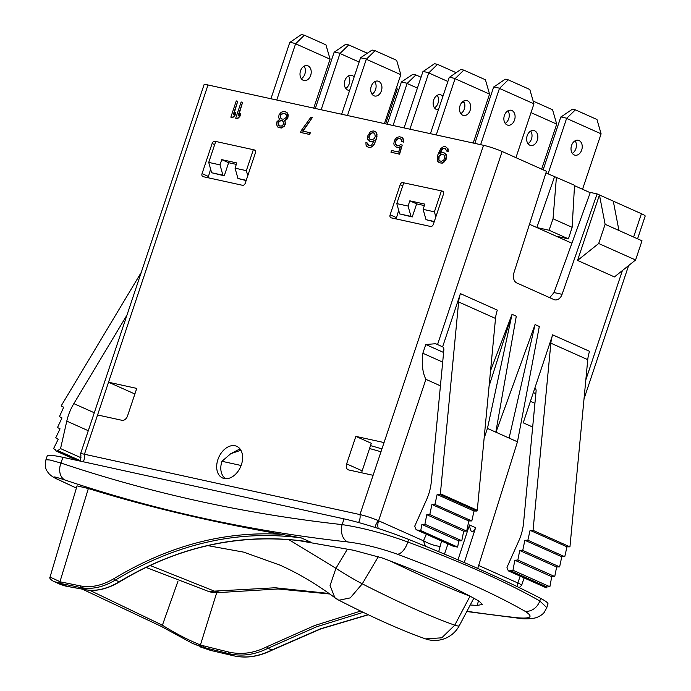 <?xml version="1.0" encoding="UTF-8"?>
<svg xmlns="http://www.w3.org/2000/svg" width="691" height="691" viewBox="0 0 691 691"><rect width="100%" height="100%" fill="white"/><g stroke="black" fill="none" stroke-linecap="round" stroke-linejoin="round"><path stroke-width="1.04" d="M80.061 461.07L80.942 455.766L80.51 454.091A13.88 1.425 18.5 0 1 80.502 453.97A13.88 1.425 18.5 0 1 84.44 454.246A8.905 6.418 -77.6 0 1 83.257 461.769M76.373 488.096L58.985 479.96C53.846 477.792 50.253 475.408 48.223 472.817C47.135 470.761 44.189 469.224 45.943 459.722L50.028 460.016L60.972 463.039A2762.454 1894.541 -65.9 0 0 342.131 524.607L344.049 518.872A55.53 5.692 18.5 0 1 408.675 539.429A416.448 42.704 -161.5 0 1 540.647 598.389A55.53 5.692 18.5 0 1 547.98 604.081L546.797 607.631L539.792 600.963A13.88 11.6 119.8 0 1 524.935 611.207C533.702 616.735 531.198 618.92 517.412 617.771A2776.334 1904.059 114.1 0 1 466.926 611.276M344.049 518.872L62.89 457.312L60.972 463.039A13.88 10.08 108.6 0 0 65.127 480.064A2776.334 1904.059 -65.9 0 0 347.694 541.943C363.302 543.903 379.86 547.998 397.368 554.208C450.877 574.169 493.4 593.172 524.935 611.207M45.943 459.722L47.135 456.172A55.53 5.692 18.5 0 1 62.89 457.312M76.381 488.079L59.728 480.28C50.581 475.892 52.378 475.823 65.127 480.064M347.694 541.943A13.88 9.864 96.3 0 1 342.131 524.607C362.576 527.699 384.472 533.504 407.82 542.003C463.1 562.69 507.09 582.34 539.792 600.963L540.647 598.389M297.225 540.336L353.585 550.261L382.494 558.052C423.773 573.452 456.017 587.86 479.226 601.274L482.413 604.478L477.075 605.437L470.251 604.979M88.353 488.52L77.038 485.868L50.046 577.063L60.367 581.865A1.391 1.071 101.3 0 0 60.938 583.558A2215.51 227.184 18.5 0 1 81.028 587.609C91.912 589.717 103.348 587.203 115.337 580.069C176.041 543.532 238.041 529.487 301.319 537.935L281.513 534.307C211.394 521.999 147.01 506.736 88.353 488.52L59.944 581.779A1.391 1.071 101.9 0 0 60.506 583.472L67.269 586.383L60.376 584.396L53.725 581.425L60.506 583.472M307.478 541.606L310.579 542.072L301.319 537.935M517.127 586.599A11.108 7.618 114.1 0 1 517.861 582.988A13.88 1.425 18.5 0 1 521.627 585.337A13.88 1.425 18.5 0 1 521.541 585.432L519.235 587.618M633.612 237.048L641.421 213.718A13.88 1.425 18.5 0 1 645.187 216.058L637.568 238.81M442.689 362.11L422.849 353.248C421.57 364.166 422.59 372.864 425.906 379.333L440.435 385.828M416.941 529.988A2.773 1.9 -65.9 0 1 416.604 529.893A2.773 1.9 -65.9 0 1 415.818 529.004L414.73 526.153L426.477 499.878A41.641 28.564 114.1 0 0 431.296 481.895L443.847 349.922A4.163 2.859 -65.9 0 0 442.611 346.83L460.413 293.623A27.761 19.037 114.1 0 0 458.625 301.958L440.374 493.771L440.107 494.566L437.127 494.531L434.915 504.439L431.918 504.473L429.793 514.596L426.779 514.7L424.905 524.244L421.881 524.417L420.75 530.584L416.941 529.988L453.84 546.477A2.773 1.9 114.1 0 1 453.503 546.374A2.773 1.9 114.1 0 1 453.201 546.192M442.611 346.83L437.541 344.567L502.141 151.484L546.46 171.29L513.923 272.807A8.327 6.003 -77.6 0 0 516.877 282.999L553.957 299.574A8.327 6.003 -77.6 0 0 554.804 299.851A8.327 6.003 -77.6 0 0 562.077 294.323L554.018 292.561L549.725 297.683M641.421 213.718L613.288 201.141L618.955 230.492L605.117 224.307L598.691 243.508L577.546 260.438L599.451 194.966L597.102 193.912L562.077 294.323M577.546 260.438L614.446 276.918L635.59 259.989L642.008 240.796L618.955 230.492M509.181 571.207A2.773 1.9 -65.9 0 1 508.844 571.103A2.773 1.9 -65.9 0 1 508.058 570.222L506.969 567.371L518.708 541.088A41.641 28.564 114.1 0 0 523.536 523.113L536.086 391.141A4.163 2.859 -65.9 0 0 534.851 388.048L552.653 334.841A27.761 19.037 -65.9 0 0 550.865 343.177L587.756 359.657L569.945 546.857L566.966 546.823L564.754 556.73L561.757 556.765L559.632 566.888L556.626 566.991L554.743 576.536L551.72 576.709L549.881 586.737L546.84 586.979L546.702 587.782L509.181 571.207L546.08 587.687A2.773 1.9 114.1 0 1 545.743 587.592A2.773 1.9 114.1 0 1 545.441 587.402M534.851 388.048L523.217 422.814L532.675 427.038M477.723 568.434L517.464 441.817L539.308 326.48L535.067 324.589L496.846 429.811L496.406 432.411M517.464 441.817L495.818 432.151L516.289 316.202L512.048 314.301L490.541 370.73M425.466 546.227L423.462 540.811L426.364 534.255M97.586 414.963L108.539 382.227L136.749 388.402L127.55 415.904A5.554 3.809 114.1 0 1 122.031 420.318L97.586 414.963L84.44 454.246L359.959 514.579A13.88 1.425 18.5 0 1 378.582 520.764A11.108 7.618 -65.9 0 0 378.253 528.477M438.681 551.686L441.584 541.053M489.09 386.053L512.048 314.301L487.457 428.42L484.132 438.154M444.468 554.104L447.958 543.903M495.818 432.151L487.457 428.42M509.103 438.085L535.067 324.589M358.543 522.517A8.905 6.418 -77.6 0 0 359.959 514.579L483.519 145.3L208 84.976L108.539 382.227L134.875 394M384.058 442.56L355.848 436.384L371.274 443.277L361.548 472.765M230.803 453.676L239.984 448.891M373.105 475.296L348.653 469.94A5.554 3.809 114.1 0 1 348.143 469.776A5.554 3.809 114.1 0 1 346.64 463.877L355.848 436.384M422.849 353.248L425.777 344.507L435.658 343.721L437.541 344.567M483.519 145.3A13.88 1.425 18.5 0 1 502.141 151.484M425.906 379.333L378.582 520.764A8.905 6.107 -65.9 0 0 375.066 527.449M241.401 464.723A17.353 11.902 114.1 0 1 222.571 477.999A17.353 11.902 114.1 0 1 217.89 459.584A17.353 11.902 114.1 0 1 236.728 446.308A17.353 11.902 114.1 0 1 241.401 464.723M446.636 151.061L448.226 151.493L448.062 148.859L445.73 146.786L443.423 146.647L440.668 148.643L437.749 155.043L437.351 160.891L439.321 162.808L441.869 162.998L443.423 162.221L445.678 159.379L446.239 156.166L445.099 153.324L442.793 152.443L439.536 153.583L441.299 149.895L443.086 148.427L445.393 148.565L446.636 151.061L447.854 151.329L447.69 148.695L445.73 146.786M439.321 162.808L442.231 163.162L443.795 162.385L446.049 159.543L446.343 154.784L444.002 152.711M440.055 153.298L442.499 149.126L444.304 148.41L445.531 148.677M396.85 145.352L395.693 144.065L395.883 141.145L398.266 138.701L400.633 138.848M401.817 141.62L403.648 142.104L403.354 139.072L402.49 137.768L399.562 136.671L396.669 137.526L394.414 140.368L393.861 143.581L394.129 145.127L396.098 147.036L398.88 147.278L400.443 146.509L398.595 152.037L391.547 150.491L390.968 152.219L399.234 154.033L402.24 145.05L400.538 144.678L399.217 145.499L396.677 145.309L395.321 143.901L395.287 141.672L396.936 139.064L398.983 138.399L401.298 139.28L401.817 141.62L403.276 141.94L402.991 138.908L401.022 136.991M396.098 147.036L397.921 147.52L400.305 146.924M390.968 152.219L399.597 154.197L402.24 145.05M368.605 145.473L367.5 143.089L365.91 142.657L366.075 145.283L366.947 146.587L369.383 147.58L372.276 146.725L374.531 143.883L376.958 136.628L376.785 133.251L375.913 131.955L373.235 130.91L370.341 131.756L367.508 136.334L367.802 139.357L370.134 141.439L372.682 141.629L374.081 140.852M300.594 132.43L309.706 134.512L310.285 132.784L302.623 131.022L312.341 117.574L310.881 117.254L301.172 130.703L300.594 132.43L309.335 134.348L309.913 132.62M303.047 131.117L312.341 117.574M278.896 127.68L281.574 127.982L284.208 126.332L285.616 123.672L284.839 120.536L286.765 119.474L287.827 117.85L288.268 114.982L287.015 112.486L284.087 111.389L281.202 112.236L279.06 114.741L278.62 117.608L279.613 119.31L276.987 121.702L276.547 124.57L277.799 127.066L281.202 127.818L283.837 126.168L284.899 124.544L285.228 122.022L284.476 120.372L286.394 119.31L287.801 116.649L287.516 113.626L285.547 111.709M235.709 118.221L237.531 118.705L239.803 116.606L240.727 113.842L238.093 115.777L242.601 102.303L241.142 101.983L235.709 118.221L237.168 118.541L239.431 116.442L240.356 113.678M238.706 115.207L242.601 102.303M230.846 117.159L232.677 117.643L234.94 115.544L235.864 112.78L233.23 114.715L237.739 101.24L236.279 100.921L230.846 117.159L232.306 117.479L234.569 115.38L235.501 112.616M233.843 114.145L237.739 101.24M403.803 182.64L396.789 203.595L408.079 206.065L409.832 200.822L424.87 204.121L423.125 209.356L434.406 211.826L441.419 190.88L403.743 182.83M443.294 191.718L442.447 191.122A2.773 1.9 114.1 0 1 442.706 191.208A2.773 1.9 114.1 0 1 443.449 194.154L433.378 224.273A2.773 1.9 114.1 0 1 430.623 226.475L391.123 217.829A2.773 1.9 114.1 0 1 390.864 217.751A2.773 1.9 114.1 0 1 390.121 214.797L400.201 184.678A2.773 1.9 114.1 0 1 402.957 182.476M215.73 141.482L214.884 141.292L215.67 141.646M255.229 150.534L254.383 149.938A2.773 1.9 114.1 0 1 254.642 150.025A2.773 1.9 114.1 0 1 255.385 152.97L245.305 183.089A2.773 1.9 114.1 0 1 242.55 185.3L203.059 176.654A2.773 1.9 114.1 0 1 202.8 176.568A2.773 1.9 114.1 0 1 202.057 173.622L212.128 143.503A2.773 1.9 114.1 0 1 214.884 141.292M80.502 453.97L204.061 84.691A13.88 1.425 18.5 0 1 208 84.976M77.513 460.508L56.247 451.007A2.773 1.9 -65.9 0 0 57.828 450.618L60.549 448.597L66.794 421.121A41.641 28.564 114.1 0 1 73.842 403.63L94.287 412.76M77.081 460.413L55.643 450.834L56.031 450.083L53.561 448.64L58.225 439.226L55.721 437.844L60.048 428.835L57.508 427.522L61.991 417.908L59.426 416.656L63.693 407.198L61.093 406.014L141.232 272.444M56.247 451.007L55.643 450.834M126.963 315.087L73.842 403.63M81.011 457.744L60.549 448.597M597.102 193.912L590.313 192.426L554.018 292.561M398.69 210.332L396.142 218.926M210.617 169.148L208.069 177.751M613.288 201.141L599.451 194.966L605.117 224.307M598.691 243.508L635.59 259.989M590.218 192.694L574.515 185.68M571.906 243.223L556.203 236.201L568.425 238.879L572.131 227.322L574.541 185.266L545.942 172.914M556.203 236.201L529.479 224.264M423.125 209.356L426.027 219.686L434.207 221.794M396.789 203.595L399.7 213.925L412.251 216.957L416.647 203.871L424.386 205.572M235.052 168.172L246.341 170.651L253.347 149.697L215.739 141.456L208.725 162.411L220.006 164.881L221.759 159.647L236.806 162.938L235.052 168.172L237.963 178.503L246.151 180.584M208.725 162.411L211.627 172.741L224.273 175.816L228.626 162.713L236.322 164.389M554.545 176.758L536.829 227.546L549.051 230.224L553.042 218.797L556.428 177.172M572.131 227.322L553.042 218.797M568.425 238.879L549.051 230.224M434.406 211.826L435.84 216.914M426.027 219.686L434.302 221.5M409.832 200.822L416.647 203.871M408.079 206.065L410.981 216.395L412.251 216.957M399.7 213.925L410.981 216.395M246.341 170.651L247.767 175.739M237.963 178.503L246.238 180.316M221.759 159.647L228.626 162.713M220.006 164.881L222.917 175.212L224.273 175.816M211.627 172.741L222.917 175.212M276.763 100.031L295.593 43.775L330.091 59.184L313.714 108.124M310.682 75.345A7.636 5.502 -77.6 0 1 303.98 80.536A7.636 5.502 -77.6 0 1 300.542 70.81A7.636 5.502 -77.6 0 1 307.245 65.619A7.636 5.502 -77.6 0 1 310.682 75.345M270.932 98.753L289.762 42.497L301.354 34.55L304.368 35.206L295.593 43.775M304.066 66.172A7.636 5.502 -77.6 0 1 304.852 74.067A7.636 5.502 -77.6 0 1 301.328 78.705M304.368 35.206L325.945 44.855L330.091 59.184M295.636 43.55L289.857 42.289M321.151 109.748L339.972 53.492L359.113 62.043M349.655 90.322A7.636 5.502 -77.6 0 1 348.359 90.253A7.636 5.502 -77.6 0 1 344.921 80.527A7.636 5.502 -77.6 0 1 351.633 75.336A7.636 5.502 -77.6 0 1 354.12 76.96M315.321 108.47L334.142 52.214L345.742 44.267L348.748 44.924L339.972 53.492M348.454 75.889A7.636 5.502 -77.6 0 1 349.24 83.784A7.636 5.502 -77.6 0 1 345.707 88.422M367.327 53.224L348.748 44.924M340.015 53.267L334.245 52.006M347.478 115.518L366.308 59.253L400.797 74.671L384.429 123.603M381.397 90.823A7.636 5.502 -77.6 0 1 374.695 96.023A7.636 5.502 -77.6 0 1 371.248 86.297A7.636 5.502 -77.6 0 1 377.96 81.106A7.636 5.502 -77.6 0 1 381.397 90.823M341.648 114.24L360.572 57.768L372.069 50.037L375.075 50.693L366.308 59.253M374.781 81.659A7.636 5.502 -77.6 0 1 375.567 89.554A7.636 5.502 -77.6 0 1 372.043 94.192M375.075 50.693L396.66 60.333L400.797 74.671M366.351 59.037L360.572 57.768M409.918 129.191L428.74 72.926L447.88 81.478M438.422 109.765A7.636 5.502 -77.6 0 1 437.127 109.688A7.636 5.502 -77.6 0 1 433.689 99.97A7.636 5.502 -77.6 0 1 440.4 94.771A7.636 5.502 -77.6 0 1 442.888 96.394M404.088 127.913L422.909 71.648L434.509 63.71L437.515 64.367L428.74 72.926M437.222 95.332A7.636 5.502 -77.6 0 1 438.008 103.227A7.636 5.502 -77.6 0 1 434.475 107.856M456.095 72.667L437.515 64.367M428.783 72.71L423.013 71.441M436.246 134.952L455.067 78.696L489.565 94.106L473.197 143.046M470.165 110.266A7.636 5.502 -77.6 0 1 463.462 115.457A7.636 5.502 -77.6 0 1 460.016 105.732A7.636 5.502 -77.6 0 1 466.727 100.541A7.636 5.502 -77.6 0 1 470.165 110.266M430.415 133.674L449.245 77.418L460.837 69.471L463.842 70.128L455.067 78.696M463.549 101.093A7.636 5.502 -77.6 0 1 464.335 108.988A7.636 5.502 -77.6 0 1 460.802 113.626M463.842 70.128L485.428 79.776L489.565 94.106M455.119 78.472L449.34 77.211M480.634 144.669L499.455 88.413L533.953 103.823L515.944 157.652M514.553 119.984A7.636 5.502 -77.6 0 1 507.842 125.175A7.636 5.502 -77.6 0 1 504.404 115.449A7.636 5.502 -77.6 0 1 511.107 110.258A7.636 5.502 -77.6 0 1 514.553 119.984M474.803 143.4L493.624 87.135L505.216 79.189L508.231 79.845L499.455 88.413M507.937 110.81A7.636 5.502 -77.6 0 1 508.723 118.705A7.636 5.502 -77.6 0 1 505.19 123.344M508.231 79.845L529.816 89.493L533.953 103.823M499.498 88.189L493.728 86.928M548.049 173.864L566.603 118.411L601.101 133.829L582.548 189.274M581.701 149.99A7.636 5.502 -77.6 0 1 574.99 155.181A7.636 5.502 -77.6 0 1 571.552 145.456A7.636 5.502 -77.6 0 1 578.263 140.264A7.636 5.502 -77.6 0 1 581.701 149.99M543.152 169.805L560.772 117.142L572.373 109.195L575.378 109.852L566.603 118.411M575.085 140.817A7.636 5.502 -77.6 0 1 575.871 148.712A7.636 5.502 -77.6 0 1 572.338 153.35M575.378 109.852L596.964 119.491L601.101 133.829M566.646 118.196L560.876 116.926M533.271 101.145L552.575 109.774L556.721 124.112L531.008 112.624M556.721 124.112L541.649 169.14M537.313 140.264A7.636 5.502 -77.6 0 1 530.61 145.456A7.636 5.502 -77.6 0 1 527.173 135.73A7.636 5.502 -77.6 0 1 533.875 130.539A7.636 5.502 -77.6 0 1 537.313 140.264M530.697 131.1A7.636 5.502 -77.6 0 1 531.483 138.995A7.636 5.502 -77.6 0 1 527.959 143.624M464.525 103.14L462.219 102.113M393.067 125.503L407.12 83.49L417.416 88.094M387.236 124.225L401.393 82.004L412.89 74.274L415.896 74.93L407.12 83.49M421.044 77.228L415.896 74.93M407.172 83.274L401.393 82.004M396.686 86.962L397.239 89.191L396.116 88.681M397.239 89.191L385.63 123.87M470.035 596.152L454.764 625.174L441.782 637.81L425.561 638.89A27.761 27.761 0 0 0 459.273 625.718A27.761 3.075 28 0 1 454.764 625.174C430.381 616.562 399.545 602.785 362.265 583.843L350.268 597.888L338.91 600.237C373.14 617.737 402.015 630.624 425.561 638.89M288.708 539.559L335.938 568.304L347.366 549.215M207.749 545.622L243.716 552.144L279.967 565.126C298.624 573.47 316.927 584.336 334.876 597.732L337.294 599.08M338.91 600.237A27.761 27.761 0 0 1 334.876 597.732L330.073 585.51L335.938 568.304A27.761 2.056 30.2 0 0 362.265 583.843L378.357 556.592M329.054 593.474L275.268 587.765L214.348 591.125L150.241 565.523M220.438 592.481L214.348 591.125L208.812 591.556A27.761 27.761 0 0 0 220.412 592.481L278.058 588.974L329.797 594.01M225.948 478.725A16.662 11.427 114.1 0 1 221.958 461.294L241.133 465.492M221.958 461.294L230.708 453.728L240.883 450.238M438.742 156.745L441.126 154.3L443.665 154.49L444.918 156.987L443.993 159.751L441.359 161.4L439.044 160.519L438.405 158.533L439.329 155.769M439.701 155.933L441.489 154.464L443.803 154.603M439.882 161.081L438.915 159.837L439.113 156.909M375.913 131.955L374.444 131.178M376.785 133.251L375.55 131.791M377.053 134.797L376.414 133.087M376.958 136.628L376.681 134.633M376.388 139.098L376.586 136.464M375.584 141.517L376.025 138.934M374.531 143.883L375.213 141.353M373.468 145.507L374.159 143.719M372.276 146.725L373.097 145.343M370.713 147.494L371.905 146.561M369.383 147.58L370.341 147.33M368.044 147.2L369.011 147.416M367.638 144.229L367.128 142.925M368.13 145.075L367.267 144.065M372.682 141.629L374.228 140.394L371.637 145.024L369.832 145.741L367.767 144.911M371.352 141.707L372.311 141.456M369.763 141.275L370.981 141.543M368.735 137.336L369.771 134.227L372.414 132.586L374.729 133.458L375.256 136.542L374.323 138.563L371.801 139.867L369.486 138.986L368.839 136.248M369.21 136.412L370.981 133.467L372.777 132.75L374.254 133.069M370.333 139.547L369.106 137.509M284.727 113.384L286.324 114.844L286.247 117.427L283.846 119.12L281.79 119.042L280.192 117.582L280.27 115L282.671 113.307L284.727 113.384M279.475 125.952L277.998 124.147L278.093 122.316L280.244 120.554L282.299 120.64L283.776 122.445L283.69 124.276L281.539 126.03L279.475 125.952M281.963 119.085L280.563 117.746L280.641 115.172L283.034 113.471L284.917 113.505M279.656 125.995L278.62 125.391M278.991 125.563L278.456 122.48L280.606 120.726L282.489 120.761M460.413 293.623L497.313 310.112A27.761 19.037 -65.9 0 0 495.516 318.447L477.274 510.252L477.006 511.046L474.026 511.012L471.815 520.928L468.818 520.962L466.693 531.085L463.678 531.189L461.804 540.733L458.772 540.906L457.641 547.073L453.84 546.477M457.641 547.073L420.75 530.584M477.274 510.252L440.374 493.771M477.006 511.046L440.107 494.566M474.026 511.012L437.127 494.531M471.815 520.928L434.915 504.439M468.818 520.962L431.918 504.473M466.693 531.085L429.793 514.596M463.678 531.189L426.779 514.7M461.804 540.733L424.905 524.244M458.772 540.906L421.881 524.417M464.266 562.543L475.624 527.691L469.491 524.953C470.562 532.977 472.609 533.884 475.624 527.691M457.978 559.84L469.491 524.953M530.412 401.307L534.929 403.328M509.811 571.302L509.949 570.498L512.981 570.256L514.821 560.228L517.853 560.047L519.727 550.511L522.742 550.407L524.866 540.276L527.864 540.241L530.075 530.334L533.055 530.368L550.865 343.177M546.702 587.782L546.08 587.687M509.949 570.498L546.84 586.979M512.981 570.256L549.881 586.737M514.821 560.228L551.72 576.709M517.853 560.047L554.743 576.536M519.727 550.511L556.626 566.991M522.742 550.407L559.632 566.888M524.866 540.276L561.757 556.765M527.864 540.241L564.754 556.73M530.075 530.334L566.966 546.823M533.055 530.368L569.945 546.857M552.653 334.841L589.553 351.322A27.761 19.037 -65.9 0 0 587.756 359.657M161.202 626.34L192.547 643.451L204.113 647.527A1121.64 115.017 -161.5 0 0 228.756 653.617C241.781 656.657 254.858 654.878 267.987 648.27L316.547 626.806L363.216 612.312M368.139 614.67L320.52 628.793L271.848 649.998C258.641 656.588 245.892 658.506 233.584 655.768L228.756 653.617A1.391 0.872 103.7 0 1 228.384 651.967C241.185 654.973 254.046 653.22 266.968 646.724L314.699 625.528L360.642 611.069M89.726 590.295L162.402 625.225C175.462 633.405 188.133 639.978 200.433 644.953L203.776 645.886A1120.258 114.879 -161.5 0 0 228.384 651.967M233.843 655.828A1.391 0.933 -76.9 0 1 233.705 655.811A1.391 0.933 -76.9 0 1 233.584 655.768A2215.51 227.184 18.5 0 1 210.444 650.361L192.547 643.451L161.081 626.305A1.391 0.656 118.2 0 1 160.977 626.219M60.367 581.865A2216.892 227.33 18.5 0 1 80.476 585.925C91.177 587.989 102.415 585.51 114.188 578.497C168.647 545.674 224.42 530.947 281.513 534.307M310.579 542.072C244.251 531.871 180.455 545.113 119.198 581.796C107.183 588.896 96.075 591.556 85.857 589.769A1121.64 115.017 -161.5 0 0 67.269 586.383A1.391 1.14 -79.9 0 0 67.459 586.443L64.928 585.899A1.391 1.149 -75.7 0 1 64.799 585.847M58.985 479.96A13.88 11.661 -64.6 0 0 59.728 480.28M408.675 539.429L407.82 542.003A13.88 6.893 110.5 0 1 397.368 554.208M546.797 607.631L544.301 612.226C544.102 612.762 540.923 616.381 535.024 617.996C529.03 619.041 523.873 619.153 519.554 618.35L519.554 618.35A13.88 9.864 -83.7 0 1 517.412 617.771M477.075 605.437L478.552 600.885M585.838 379.843L622.41 270.544M478.647 565.471L517.861 582.988L520.15 576.156M378.582 520.764L423.462 540.811M496.846 429.811L496.276 429.552M423.557 540.621A12.36 3.343 -160.5 0 0 440.176 546.356M381.933 448.908A51.341 5.26 -161.5 0 0 370.471 445.617M80.268 460.638L57.828 450.618M66.794 421.121L88.275 430.718M400.201 184.678L402.741 185.819M390.121 214.797L396.314 217.57M442.447 191.122L442.94 191.338M212.128 143.503L214.676 144.635M202.057 173.622L208.25 176.386M254.383 149.938L254.875 150.163M390.121 560.928A277.635 24.271 28.8 0 0 470.01 596.203A27.761 3.248 -152.3 0 0 470.269 596.281M380.966 451.784A48.56 4.984 -161.5 0 0 369.478 448.528M361.903 470.701L346.64 463.877M443.605 352.47L425.777 344.507M495.516 318.447L458.625 301.958M533.34 392.566L535.845 393.689M266.968 646.724A1.391 0.7 63 0 0 267.987 648.27L271.848 649.998A1.391 0.691 -116.8 0 0 272.314 650.041C259.03 656.657 246.16 658.583 233.705 655.811L210.565 650.395A1.391 0.924 -76.8 0 1 210.444 650.361L204.113 647.527A1.391 0.838 104 0 1 203.776 645.886M216.689 592.723L200.433 644.953A1.391 0.838 107.1 0 0 200.727 646.586M114.188 578.497A1.391 0.795 58.8 0 0 115.337 580.069L119.198 581.796A1.391 0.795 -121 0 0 119.742 581.779C107.632 588.957 96.394 591.634 86.038 589.82L86.038 589.82A1.391 1.114 -79.4 0 1 85.857 589.769L81.028 587.609A1.391 1.062 101.5 0 1 80.476 585.925M65.084 585.925A1.391 1.149 -75.7 0 1 64.928 585.899L60.376 584.396M177.958 581.226L162.402 625.225A1.391 0.656 118.2 0 1 161.081 626.305L82.367 589.138M86.245 589.838A1.391 1.114 -79.4 0 1 86.038 589.82L67.459 586.443M210.695 650.412A1.391 0.924 -76.8 0 1 210.565 650.395L200.684 647.07M519.554 618.35L466.788 611.526M521.627 585.337L524.106 577.926M584.033 398.828L628.62 265.577M473.819 598.216L459.273 625.718M208.812 591.556L146.164 567.458M416.604 529.893L453.503 546.374M508.844 571.103L545.743 587.592M368.346 614.774L320.762 628.914L272.314 650.041M53.725 581.425C50.434 579.585 49.208 578.125 50.046 577.063M309.784 541.977C243.223 532.251 179.876 545.527 119.742 581.779"/></g></svg>
